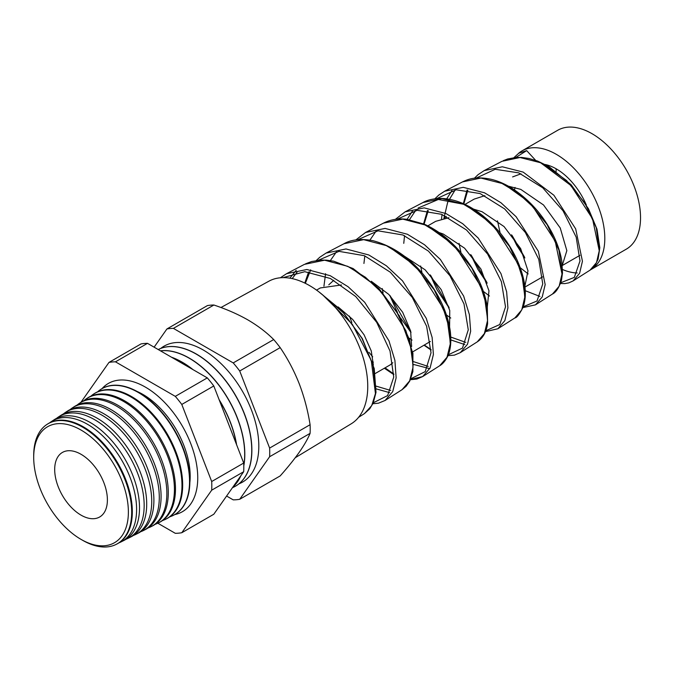 <?xml version="1.0" encoding="UTF-8"?>
<svg xmlns="http://www.w3.org/2000/svg" width="674" height="674" viewBox="0 0 674 674"><rect width="100%" height="100%" fill="white"/><g stroke="black" fill="none" stroke-linecap="round" stroke-linejoin="round"><path stroke-width="1.01" d="M189.849 482.643A66.937 38.645 -120 0 0 184.482 447.073A66.937 38.645 -120 0 0 165.366 413.954A66.937 38.645 -120 0 0 142.846 394.383A66.937 38.645 -120 0 0 137.243 391.527M521.962 150.909L557.693 130.284A68.622 39.623 60 0 1 592.008 133.679A68.622 39.623 60 0 1 636.837 194.154A68.622 39.623 60 0 1 626.323 249.144L590.694 269.718A68.622 39.623 60 0 0 601.082 214.686A68.622 39.623 60 0 0 556.277 154.312A68.622 39.623 60 0 0 521.962 150.909A68.622 39.623 60 0 0 519.031 152.922M562.563 269.533A68.622 39.623 -120 0 0 577.214 272.978M514.473 189.908L515.054 187.439M545.207 164.507A50.786 29.319 60 0 1 556.277 168.879A50.786 29.319 60 0 1 586.363 205.073M556.16 171.365A50.786 29.319 60 0 1 556.101 168.778M508.39 186.184L520.766 189.386L543.522 204.972L560.237 227.964L566.842 250.644L562.318 265.244M521.002 173.808L512.611 176.917M497.479 220.828L500.116 232.892M520.252 267.713L528.172 273.93M444.604 218.123L446.213 216.346M473.544 209.117L482.062 211.729L504.059 226.565L520.673 248.63L527.986 270.855L524.869 286.256M484.876 195.662L474.151 199.116L464.976 204.416M459.07 243.398L460.999 252.767M483.368 291.395L489.467 295.996M439.027 232.522L443.366 234.072L464.597 248.184L480.966 269.128L488.97 290.814L487.31 306.872M448.859 217.694L435.69 221.325L427.855 225.849M420.66 265.977L421.991 272.81M382.251 288.556L383.068 292.971M328.777 284.824L333.807 280.258M341.474 284.967L320.302 287.941L316.544 290.115M404.889 256.508L425.142 269.827L441.167 289.584L449.76 310.47L449.592 326.991M446.651 315.095L450.754 318.044M371.222 281.227L388.797 294.42L402.656 312.247L410.609 330.909L411.646 346.478M409.362 338.222L412.041 340.092M412.699 351.87L430.332 341.474M338.137 306.931L352.662 319.425L364.128 334.885L371.256 350.927L373.354 365.081M372.275 361.433L373.329 362.14M375.25 373.497L390.313 364.803L392.832 362.73M590.087 270.114L596.507 262.574L599.253 250.736L592.539 218.78L570.979 185.561L540.582 162.737L519.983 157.514L501.962 161.322L484.117 170.632L502.341 166.79L523.159 172.097L553.91 195.258L575.663 228.857L582.437 261.234L579.632 273.256L573.102 280.915L590.087 270.122M525.257 290.705L539.933 296.442M552.486 294.024L559.142 286.231L562.006 274.023L555.207 241.174L533.185 207.011L518.205 193.253L502.012 183.454L480.907 178.054L462.474 181.921L444.604 191.239L463.24 187.33L484.572 192.815L500.942 202.739L516.073 216.674L538.341 251.309L545.173 284.58L542.241 296.931L535.493 304.833L552.486 294.024C555.94 292.398 558.923 287.865 561.45 280.418L562.512 272.962L561.787 261.082C560.423 252.523 557.432 243.6 552.823 234.299C543.328 215.579 530.168 200.532 513.352 189.167C505.989 184.398 498.608 181.112 491.203 179.301C475.574 176.024 468.211 179.2 462.474 181.921M422.96 202.537C427.493 199.908 433.609 198.535 441.293 198.426C455.27 198.931 469.273 204.812 483.283 216.084C498.069 228.376 509.384 243.12 517.228 260.299C525.324 278.918 527.346 294.403 523.294 306.754C519.696 313.991 516.891 317.724 514.877 317.934L521.76 309.914L524.76 297.344L523.471 281.395L517.851 263.509L495.306 228.36L479.998 214.248L463.434 204.171L441.832 198.586L422.96 202.537L405.209 211.796M395.343 219.37L405.099 211.855L424.165 207.878L445.986 213.54L462.743 223.751L478.22 238.057L500.967 273.61L506.629 291.716L507.918 307.875L504.86 320.605L497.859 328.76L514.885 317.934M450.855 339.94L464.782 344.557M477.276 341.844L484.387 333.571L487.504 320.664L486.24 304.303L480.545 285.953L457.461 249.751L441.799 235.243L424.856 224.889L402.757 219.126L383.455 223.145L365.578 232.471L385.073 228.419L407.408 234.257L424.527 244.746L440.366 259.456L463.636 296.038L469.39 314.632L470.654 331.212L467.478 344.279L460.275 352.662L477.285 341.844C482.862 338.171 486.299 332.122 487.597 323.705L487.31 306.906C484.067 287.461 474.547 268.547 458.733 250.155C448.218 238.411 436.727 229.75 424.275 224.172L406.776 219.269C398.149 218.292 390.372 219.581 383.447 223.145M413.6 364.457L429.742 368.661M343.942 243.752C351.474 239.464 361.205 238.453 373.135 240.719C398.056 247.543 418.916 264.57 435.699 291.808C443.795 305.6 448.665 318.886 450.325 331.65C451.917 345.728 449.272 353.682 446.913 357.793C444.655 361.66 442.245 364.314 439.684 365.755L447.014 357.237L450.257 343.959L448.994 327.151L443.206 308.304L419.683 271.209L403.642 256.272L386.278 245.597L363.674 239.666L343.951 243.752L326.064 253.079L345.989 248.959L368.821 254.974L386.354 265.775L402.547 280.889L426.28 318.381L432.135 337.463L433.399 354.499L430.105 367.953L422.665 376.572L410.5 379.496M393.818 373.977L385.014 367.861M376.303 388.915L389.614 392.639M305.541 263.812L311.666 261.512L320.765 260.071L326.629 260.164L333.571 261.15L353.1 268.547L378.898 288.48L399.446 315.912L412.918 353.311L412.876 371.585L409.775 381.004L406.152 386.244L402.075 389.665L409.632 380.92L413.01 367.279L411.755 350L405.841 330.622L381.804 292.567L365.434 277.258L347.7 266.314L324.607 260.206L304.437 264.36L286.551 273.695L306.897 269.507L330.235 275.7L348.138 286.77L364.693 302.272L388.949 340.8L394.905 360.379L396.144 377.844L392.723 391.619L385.073 400.474L378.417 403.204L372.865 403.734M451.968 190.515L446.719 198.838M442.043 214.484L441.521 218.839M412.404 211.122L407.13 219.311M296.215 270.282L289.887 278.177M280.384 277.772L286.551 273.695L280.342 277.781M220.946 307.521L268.867 281.21A82.338 47.534 60 0 1 309.526 285.574A82.338 47.534 60 0 1 363.176 357.667A82.338 47.534 60 0 1 351.205 423.811L295.246 457.73M174.785 514.574A74.047 42.748 -120 0 0 182.41 511.692A74.047 42.748 -120 0 0 193.758 452.364A74.047 42.748 -120 0 0 145.382 387.112A74.047 42.748 -120 0 0 108.362 383.439A74.047 42.748 -120 0 0 102.06 388.603M47.298 424.216A69.321 40.019 60 0 1 47.593 424.022A69.321 40.019 60 0 1 83.306 426.811A69.321 40.019 60 0 1 128.877 488.869A69.321 40.019 60 0 1 116.88 544.036A69.321 40.019 60 0 1 116.56 544.196M118.927 542.856A69.574 40.17 -120 0 0 121.101 541.888A69.574 40.17 -120 0 0 133.14 486.527A69.574 40.17 -120 0 0 87.401 424.241A69.574 40.17 -120 0 0 51.561 421.444A69.574 40.17 -120 0 0 49.632 422.834M51.561 421.444L54.265 419.683A69.742 40.271 60 0 1 90.198 422.488A69.742 40.271 60 0 1 136.047 484.926A69.742 40.271 60 0 1 123.974 540.43L121.101 541.888M126.198 539.141A70.02 40.423 -120 0 0 128.565 538.096A70.02 40.423 -120 0 0 140.681 482.373A70.02 40.423 -120 0 0 94.646 419.691A70.02 40.423 -120 0 0 58.579 416.869A70.02 40.423 -120 0 0 56.49 418.402M58.579 416.869L60.938 415.336A70.172 40.516 60 0 1 97.09 418.158A70.172 40.516 60 0 1 143.217 480.983A70.172 40.516 60 0 1 131.068 536.824L128.565 538.096M133.469 535.417A70.467 40.684 -120 0 0 136.03 534.305A70.467 40.684 -120 0 0 148.221 478.228A70.467 40.684 -120 0 0 101.9 415.142A70.467 40.684 -120 0 0 65.589 412.303A70.467 40.684 -120 0 0 63.348 413.962M65.589 412.303L67.602 410.997A70.593 40.76 60 0 1 103.981 413.836A70.593 40.76 60 0 1 150.386 477.032A70.593 40.76 60 0 1 138.17 533.21L136.03 534.305M140.74 531.702A70.913 40.946 -120 0 0 143.495 530.505A70.913 40.946 -120 0 0 155.761 474.075A70.913 40.946 -120 0 0 109.146 410.584A70.913 40.946 -120 0 0 72.607 407.736A70.913 40.946 -120 0 0 70.206 409.531M72.607 407.736L74.275 406.649A71.023 41.004 60 0 1 110.873 409.506A71.023 41.004 60 0 1 157.556 473.089A71.023 41.004 60 0 1 145.264 529.604L143.495 530.505M148.002 527.978A71.36 41.198 -120 0 0 150.959 526.714A71.36 41.198 -120 0 0 163.31 469.93A71.36 41.198 -120 0 0 116.391 406.034A71.36 41.198 -120 0 0 79.625 403.17A71.36 41.198 -120 0 0 77.063 405.099M79.625 403.17L80.947 402.311A71.444 41.249 60 0 1 117.765 405.184A71.444 41.249 60 0 1 164.726 469.146A71.444 41.249 60 0 1 152.366 525.998L150.959 526.714M155.273 524.254A71.815 41.459 -120 0 0 158.424 522.923A71.815 41.459 -120 0 0 170.851 465.776A71.815 41.459 -120 0 0 123.645 401.485A71.815 41.459 -120 0 0 86.643 398.604A71.815 41.459 -120 0 0 83.921 400.668M86.643 398.604L87.62 397.963A71.874 41.493 60 0 1 124.656 400.853A71.874 41.493 60 0 1 171.904 465.203A71.874 41.493 60 0 1 159.46 522.392L158.424 522.923M162.535 520.53A72.261 41.721 -120 0 0 165.888 519.132A72.261 41.721 -120 0 0 178.391 461.631A72.261 41.721 -120 0 0 130.891 396.935A72.261 41.721 -120 0 0 93.661 394.037A72.261 41.721 -120 0 0 90.779 396.236M93.981 393.827A72.303 41.746 60 0 1 94.293 393.624A72.303 41.746 60 0 1 131.54 396.531A72.303 41.746 60 0 1 179.073 461.252A72.303 41.746 60 0 1 166.562 518.786A72.303 41.746 60 0 1 166.225 518.955M169.806 516.798A72.708 41.973 -120 0 0 173.353 515.34A72.708 41.973 -120 0 0 185.931 457.478A72.708 41.973 -120 0 0 138.136 392.386A72.708 41.973 -120 0 0 100.679 389.462A72.708 41.973 -120 0 0 97.637 391.805M100.822 389.37A72.725 41.99 60 0 1 100.965 389.277A72.725 41.99 60 0 1 138.431 392.201A72.725 41.99 60 0 1 186.243 457.309A72.725 41.99 60 0 1 173.656 515.18A72.725 41.99 60 0 1 173.504 515.256M236.363 444.124A78.487 45.318 -120 0 0 219.404 400.415M192.216 369.167A78.487 45.318 -120 0 0 182.123 362.275A78.487 45.318 -120 0 0 172.03 357.515M233.019 486.898A78.487 45.318 -120 0 0 240.584 476.139M243.786 465.296A78.487 45.318 -120 0 0 189.183 358.197A78.487 45.318 -120 0 0 160.496 350.859M236.608 444.747A78.487 45.318 -120 0 0 219.117 399.682M193 369.622A78.487 45.318 -120 0 0 182.25 362.199A78.487 45.318 -120 0 0 171.491 357.203M232.479 487.664A78.487 45.318 -120 0 0 235.496 486.173A78.487 45.318 -120 0 0 247.527 423.28A78.487 45.318 -120 0 0 196.252 354.12A78.487 45.318 -120 0 0 158.247 349.553M232.943 487.007A78.487 45.318 -120 0 0 240.829 475.785M243.794 465.86A78.487 45.318 -120 0 0 189.31 358.121A78.487 45.318 -120 0 0 160.412 350.809M238.933 483.831A78.487 45.318 -120 0 0 255.48 422.362A78.487 45.318 -120 0 0 203.312 350.033A78.487 45.318 -120 0 0 160.757 348.416M235.555 486.139A78.487 45.318 -120 0 0 235.622 486.106A78.487 45.318 -120 0 0 247.653 423.205A78.487 45.318 -120 0 0 196.378 354.044A78.487 45.318 -120 0 0 158.238 349.553M82.691 540.337L81.04 539.385A66.953 38.654 -120 0 0 128.38 512.046A66.953 38.654 -120 0 0 81.04 430.054A66.953 38.654 -120 0 0 33.7 457.385A66.953 38.654 -120 0 0 81.04 539.385L82.691 540.337A69.279 40.002 60 0 0 116.248 544.356L116.88 544.036M33.7 457.385L33.7 455.481A69.279 40.002 60 0 1 46.995 424.409A69.279 40.002 60 0 1 82.691 427.198A69.279 40.002 60 0 1 128.237 489.223A69.279 40.002 60 0 1 116.248 544.356M81.04 515.138A37.264 21.517 60 0 1 56.574 481.885A37.264 21.517 60 0 1 62.876 452.187A37.264 21.517 60 0 1 81.04 454.293A37.264 21.517 60 0 1 105.262 486.712A37.264 21.517 60 0 1 100.123 516.714A37.264 21.517 60 0 1 81.04 515.138M157.817 523.218L175.291 533.311A93.922 54.223 60 0 0 181.786 532.73L211.695 490.175A93.922 54.223 60 0 0 211.695 481.522L181.786 404.442A93.922 54.223 60 0 0 175.291 396.363L115.473 361.828A93.922 54.223 60 0 0 108.986 362.41L80.931 402.319M310.091 424.713C307.833 410.517 304.218 396.876 299.248 383.801C294.091 370.776 287.731 358.72 280.182 347.624A93.922 54.223 60 0 0 273.695 339.553L233.221 362.915A93.922 54.223 60 0 1 239.717 370.995L269.625 448.075L310.091 424.713A93.922 54.223 60 0 1 310.091 433.365C307.849 438.799 304.235 445.101 299.248 452.271C294.108 459.508 287.756 467.394 280.182 475.92L239.717 499.282A93.922 54.223 60 0 1 233.221 499.864L226.599 496.03M269.625 448.075A93.922 54.223 60 0 1 269.625 456.728L239.717 499.282M310.091 433.365L269.625 456.728M280.182 347.624L239.717 370.995M154.119 347.177L166.916 328.963L207.39 305.6A93.922 54.223 60 0 1 213.877 305.019L173.403 328.381L233.221 362.915M166.916 328.963A93.922 54.223 60 0 1 173.403 328.381M273.695 339.553C266.592 332.4 257.99 325.854 247.897 319.914C237.737 314.143 226.397 309.172 213.877 305.019M108.986 362.41L141.001 343.925A93.922 54.223 60 0 1 147.488 343.344L115.473 361.828M181.786 532.73L213.793 514.245L243.702 471.699A93.922 54.223 60 0 0 243.702 463.038L213.793 385.958A93.922 54.223 60 0 0 207.306 377.887L147.488 343.344M243.702 471.699L211.695 490.175M243.702 463.038L211.695 481.522M213.793 385.958L181.786 404.442M207.306 377.887L175.291 396.363M321.49 293.915L343.984 313.376L361.93 338.331L372.992 364.836L375.856 388.704M292.171 278.606L297.049 272.237M351.011 267.957L375.999 285.995L396.615 311.599L409.623 339.957L413.095 365.586M390.718 390.465L375.898 386.067M323.933 286.206L325.593 273.703M330.218 260.787L336.579 251.655M389.547 247.215L414.063 264.848L434.241 289.871L446.938 317.471L450.333 342.434M428.26 366.429L413.103 361.517M363.926 263.458L364.811 255.876M369.782 240.323L376.109 231.072M428.217 226.54L452.119 243.702L471.884 268.151L484.269 295.01L487.58 319.274M465.793 342.392L450.266 336.874M403.76 243.356L404.543 235.647M409.354 219.867L415.639 210.499M418.107 208.039L438.344 199.47L463.35 204.214M466.956 205.899L490.327 222.698L509.561 246.482L521.651 272.717L524.81 296.282M443.947 218.25L447.654 202.352L455.169 189.916M505.584 185.198L528.416 201.577L547.178 224.72L558.94 250.138L562.057 273.004M544.238 164.515L566.497 180.447L584.788 202.95L596.271 227.702L599.296 249.894M518.576 153.293L526.672 150.614L515.812 157.463M512.147 235.555L524.549 257.131M560.785 282.718L574.307 277.402L579.994 260.99L576.177 237.113L563.06 210.844L542.764 187.819L518.761 172.881L495.221 169.275L476.316 178.02M467.866 190.127L463.83 203.885M471.261 255.21L486.914 282.49M523.294 306.754L537.026 300.983L542.755 283.931L538.779 259.372L525.383 232.522L504.649 208.915L480.141 193.573L456.18 189.79L436.836 198.577M428.276 210.591L424.098 224.097M430.635 275.363L448.985 307.369M485.802 330.782L499.779 324.514L505.517 306.881L501.389 281.673L487.664 254.123L466.534 230.019L441.588 214.298L417.096 210.313L397.348 219.134M390.179 295.819L410.862 331.962M424.418 345.113L431.048 349.562M448.303 354.794L462.482 348.087L468.27 329.847L463.998 303.932L449.988 275.792L428.437 251.124L402.959 234.99L378.03 230.828L357.86 239.691M384.677 368.055L393.818 374.137M410.795 378.796L425.227 371.61L431.031 352.78L426.617 326.258L412.277 297.428L390.313 272.212L364.423 255.716L338.988 251.351L318.372 260.248M310.697 269.827L305.339 283.333M373.286 402.799L387.626 395.579L393.734 377.111L390.019 351.011L376.707 322.357L355.746 296.552L330.403 278.488L304.774 271.698L283.021 277.637M526.672 150.614L535.653 160.353M318.558 291.598L341.802 310.638L362.376 338.643L374.238 368.585L375.999 392.386L373.27 402.841L369.731 408.815L364.474 413.575L371.711 405.647L375.452 393.549L371.298 360.582L352.275 324.236L322.753 294.968M542.587 276.888L524.962 287.057M439.684 365.755L422.665 376.572L416.92 379.041L410.407 379.706M402.075 389.665L385.124 400.449M165.888 519.132L166.562 518.786M46.995 424.409L47.593 424.022M93.661 394.037L94.293 393.624M364.482 413.575L358.61 417.307M579.943 255.32L562.343 265.48M503.259 160.682L507.707 158.963L516.124 157.438L521.76 157.446L529.048 158.483L537.599 161.061L548.88 166.545L571.105 184.71L588.444 208.721L596.97 229.093L599.818 247.737L598.091 259.204L595.302 264.966L590.281 269.996M519.384 152.661L513.933 157.649M511.558 234.805L516.747 245.353L524.861 257.957M560.507 283.51L564.745 283.611L568.789 282.878L573.102 280.915M484.126 170.632L478.034 174.701L474.403 178.222M467.074 190.009L463.324 203.666M470.747 254.62L477.866 269.322L487.142 283.173M522.99 307.58L535.493 304.833M444.604 191.248L438.892 194.988L434.873 198.788M427.459 210.482L423.584 223.878M430.172 274.857L437.114 289.93L449.154 307.976M485.465 331.633L497.859 328.76M389.741 295.372L397.534 312.652M400.567 317.926L410.988 332.509M424.106 345.29L431.057 350.042M447.94 355.67L454.402 355.131L460.283 352.654M365.552 232.479L355.813 239.944M349.402 316.081L351.836 322.467M368.964 352.291L372.697 356.841M384.374 368.231L393.818 374.626M326.064 253.079L319.779 257.249L316.283 260.518M308.625 271.934L304.783 283.055"/></g></svg>
